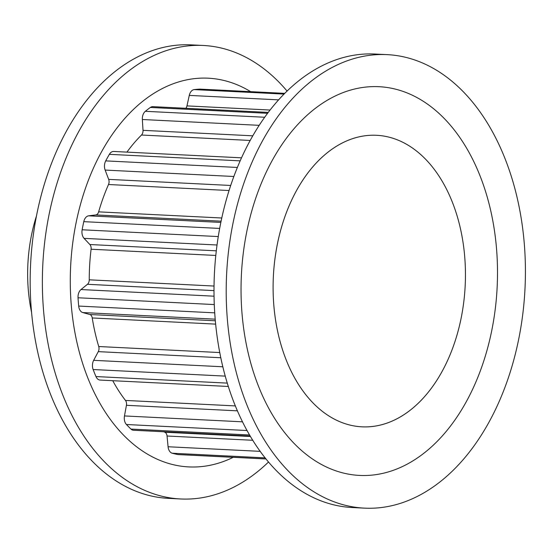 <?xml version="1.0" encoding="UTF-8"?>
<svg xmlns="http://www.w3.org/2000/svg" width="553" height="553" viewBox="0 0 553 553"><rect width="100%" height="100%" fill="white"/><g stroke="black" fill="none" stroke-linecap="round" stroke-linejoin="round"><path stroke-width="0.83" d="M266.055 458.955L178.163 454.573A8.108 5.336 -87.1 0 1 177.644 454.511A183.651 120.831 -87.1 0 1 172.204 453.225A8.108 5.336 -87.1 0 1 168.077 446.755L167.047 436.013L252.818 440.285M163.785 431.762A165.81 109.093 -87.1 0 0 164.856 432.232A4.866 3.2 -87.1 0 1 167.047 436.013M250.26 436.075L133.536 430.255A8.108 5.336 -87.1 0 1 130.957 429.066A183.651 120.831 -87.1 0 1 126.43 424.51A8.108 5.336 -87.1 0 1 124.273 418.262A8.108 5.336 -87.1 0 1 124.473 415.939L126.43 405.301L237.465 410.838M112.75 380.699A165.81 109.093 -87.1 0 0 125.483 400.434A4.866 3.2 -87.1 0 1 126.547 403.911A4.866 3.2 -87.1 0 1 126.43 405.301M228.361 386.464L100.079 380.063A8.108 5.336 -87.1 0 1 95.959 376.558A183.651 120.831 -87.1 0 1 93.125 369.528A8.108 5.336 -87.1 0 1 92.434 365.699A8.108 5.336 -87.1 0 1 93.664 360.335L98.275 351.639L220.834 357.75M241.467 157.826L113.704 151.46A8.108 5.336 -87.1 0 0 109.363 154.335A183.651 120.831 -87.1 0 0 105.713 160.888A8.108 5.336 -87.1 0 0 104.462 166.273A8.108 5.336 -87.1 0 0 105.146 170.075L108.671 179.379A4.866 3.2 -87.1 0 1 109.079 181.661A4.866 3.2 -87.1 0 1 108.512 184.515A165.81 109.093 -87.1 0 0 98.641 211.861A4.866 3.2 -87.1 0 1 95.842 214.93L88.639 215.822A8.108 5.336 -87.1 0 0 83.779 221.656A183.651 120.831 -87.1 0 0 82.141 229.778A8.108 5.336 -87.1 0 0 81.934 232.122A8.108 5.336 -87.1 0 0 84.077 238.364L89.856 244.523A4.866 3.2 -87.1 0 1 91.148 248.269A4.866 3.2 -87.1 0 1 91.093 249.223A165.81 109.093 -87.1 0 0 89.247 279.818A4.866 3.2 -87.1 0 1 87.457 284.297L80.994 289.551A8.108 5.336 -87.1 0 0 78.014 297.113A8.108 5.336 -87.1 0 0 78.035 297.77A183.651 120.831 -87.1 0 0 78.685 306.065A8.108 5.336 -87.1 0 0 82.798 312.563L89.835 314.512A4.866 3.2 -87.1 0 1 92.24 317.961A165.81 109.093 -87.1 0 0 98.738 346.524A4.866 3.2 -87.1 0 1 99.015 348.418A4.866 3.2 -87.1 0 1 98.275 351.639M126.934 152.116A165.81 109.093 -87.1 0 1 141.499 135.029L250.129 140.448M268.198 112.397L152.891 106.646A8.108 5.336 -87.1 0 0 150.361 107.455A183.651 120.831 -87.1 0 0 145.328 111.305A8.108 5.336 -87.1 0 0 142.335 118.874A8.108 5.336 -87.1 0 0 142.356 119.51L143.02 130.342A4.866 3.2 -87.1 0 1 143.033 130.722A4.866 3.2 -87.1 0 1 141.499 135.029M199.688 89.123L284.677 93.36L200.041 89.123A8.108 5.336 -87.1 0 0 199.688 89.123A183.651 120.831 -87.1 0 0 194.144 89.6A8.108 5.336 -87.1 0 0 189.278 95.399L186.962 105.9A4.866 3.2 -87.1 0 1 185.849 108.291M31.604 312.563A129.734 85.356 -87.1 0 1 27.65 275.553A129.734 85.356 -87.1 0 1 36.415 216.126M465.446 272.892A145.951 96.022 -87.1 0 1 362.008 426.826A145.951 96.022 -87.1 0 1 273.106 289.233A145.951 96.022 -87.1 0 1 376.545 135.291A145.951 96.022 -87.1 0 1 465.446 272.892M370.545 426.681A145.951 96.022 -87.1 0 1 362.008 426.826A145.951 96.022 -87.1 0 1 273.141 282.756A145.951 96.022 -87.1 0 1 368.001 135.444A145.951 96.022 -87.1 0 1 376.545 135.291A145.951 96.022 -87.1 0 1 465.405 279.362A145.951 96.022 -87.1 0 1 370.545 426.681M367.579 86.904A194.594 128.033 -87.1 0 1 497.5 270.168A194.594 128.033 -87.1 0 1 370.966 475.214A194.594 128.033 -87.1 0 1 241.046 291.956A194.594 128.033 -87.1 0 1 367.579 86.904M364.503 508.138L352.309 507.53A227.027 149.372 -87.1 0 1 214.073 283.419A227.027 149.372 -87.1 0 1 361.634 54.263A227.027 149.372 -87.1 0 1 374.92 54.028L387.121 54.636A227.027 149.372 -87.1 0 1 525.35 278.747A227.027 149.372 -87.1 0 1 377.789 507.903A227.027 149.372 -87.1 0 1 364.503 508.138A227.027 149.372 -87.1 0 1 226.274 284.028A227.027 149.372 -87.1 0 1 373.835 54.871A227.027 149.372 -87.1 0 1 387.121 54.636M250.633 91.646A194.594 128.033 92.9 0 0 196.82 78.395A194.594 128.033 92.9 0 0 70.286 283.44A194.594 128.033 92.9 0 0 200.207 466.704A194.594 128.033 92.9 0 0 233.228 457.317M287.042 91.024A227.027 149.372 92.9 0 0 203.283 45.47A227.027 149.372 92.9 0 0 190.004 45.705A227.027 149.372 92.9 0 0 42.443 274.862A227.027 149.372 92.9 0 0 180.672 498.972A227.027 149.372 92.9 0 0 193.958 498.737A227.027 149.372 92.9 0 0 268.551 461.976M203.283 45.47L191.089 44.862A227.027 149.372 92.9 0 0 177.803 45.097A227.027 149.372 92.9 0 0 30.242 274.253A227.027 149.372 92.9 0 0 168.471 498.364L180.672 498.972M194.144 89.6L283.972 94.079M189.278 95.399L278.539 99.851M186.962 105.9L270.009 110.04M150.361 107.455L267.514 113.303M145.328 111.305L264.624 117.25M142.356 119.51L259.136 125.331M143.02 130.342L252.728 135.817M109.363 154.335L240.12 160.854M105.713 160.888L237.327 167.448M105.146 170.075L233.815 176.49M108.671 179.379L230.663 185.462M108.512 184.515L229.025 190.522M98.641 211.861L221.753 218M95.842 214.93L221.076 221.172M88.639 215.822L220.82 222.417M83.779 221.656L219.652 228.43M82.141 229.778L218.255 236.566M84.077 238.364L217.025 244.993M89.856 244.523L216.292 250.827M91.093 249.223L215.794 255.445M89.247 279.818L214.032 286.046M87.457 284.297L214.004 290.608M80.994 289.551L214.052 296.187M78.035 297.77L214.294 304.565M78.685 306.065L214.737 312.853M82.798 312.563L215.214 319.164M89.835 314.512L215.352 320.775M92.24 317.961L215.67 324.12M98.738 346.524L219.79 352.558M93.664 360.335L222.866 366.777M93.125 369.528L225.285 376.116M95.959 376.558L227.318 383.111M125.483 400.434L235.398 405.916M124.473 415.939L242.56 421.828M126.43 424.51L247.101 430.531M130.957 429.066L249.617 434.983M164.856 432.232L250.509 436.504M168.077 446.755L260.242 451.352M172.204 453.225L265.177 457.863M177.644 454.511L266.021 458.914"/></g></svg>
